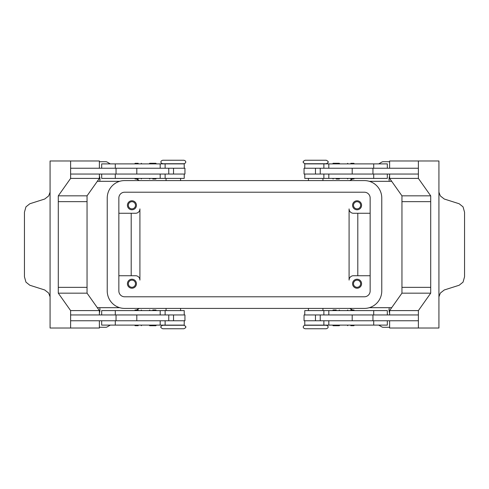 <?xml version="1.0" encoding="UTF-8"?>
<svg xmlns="http://www.w3.org/2000/svg" width="489" height="489" viewBox="0 0 489 489"><rect width="100%" height="100%" fill="white"/><g stroke="black" fill="none" stroke-linecap="round" stroke-linejoin="round"><path stroke-width="0.73" d="M183.925 325.264L162.721 325.264C161.058 326.139 160.478 326.719 160.979 327.007C160.478 327.288 161.058 327.868 162.721 328.749L183.925 328.749C185.588 327.868 186.168 327.288 185.673 327.007C186.168 326.719 185.588 326.139 183.925 325.264M315.674 328.749L326.279 328.749C327.685 328.272 328.266 327.691 328.021 327.007C328.266 326.322 327.685 325.741 326.279 325.264L305.075 325.264C303.669 325.741 303.088 326.322 303.327 327.007C303.088 327.691 303.669 328.272 305.075 328.749L315.674 328.749M305.075 163.736L326.279 163.736C327.942 162.861 328.522 162.281 328.021 161.993C328.522 161.712 327.942 161.132 326.279 160.251L305.075 160.251C303.412 161.132 302.832 161.712 303.327 161.993C302.832 162.281 303.412 162.861 305.075 163.736M173.326 160.251L162.721 160.251C161.315 160.728 160.734 161.309 160.979 161.993C160.734 162.678 161.315 163.259 162.721 163.736L183.925 163.736C185.331 163.259 185.912 162.678 185.673 161.993C185.912 161.309 185.331 160.728 183.925 160.251L173.326 160.251M138.204 325.698L135.147 325.698L138.204 325.698M138.204 310.014L135.147 310.014L138.204 310.014M184.219 314.953L184.219 310.594L101.675 310.594L101.675 314.953M184.219 320.76L184.219 325.118L101.675 325.118L101.675 320.76M173.326 325.264L166.058 325.118M168.76 174.047L168.76 168.24L184.946 168.24L184.946 174.047L70.618 174.047L70.618 168.24L168.76 168.24M136.804 168.24L136.804 174.047M155.832 163.271L156.419 163.852L149.151 163.852L149.732 163.271L155.832 163.271L149.732 163.271M152.782 179.017L155.832 179.017L152.782 179.017M155.832 179.017L156.419 178.436L149.151 178.436L149.732 179.017M350.796 325.698L353.853 325.698L350.796 325.698M350.796 310.014L353.853 310.014L350.796 310.014M304.781 314.953L304.781 310.594L387.325 310.594L387.325 314.953M304.781 320.76L304.781 325.118L387.325 325.118L387.325 320.76M320.24 174.047L320.24 168.24L304.054 168.24L304.054 174.047L418.382 174.047L418.382 168.24L320.24 168.24M352.196 168.24L352.196 174.047M333.168 163.271L336.218 163.271L333.168 163.271L332.581 163.852L339.849 163.852L339.268 163.271L336.218 163.271L339.268 163.271M336.218 179.017L339.268 179.017L336.218 179.017M333.168 179.017L332.581 178.436L339.849 178.436L339.268 179.017M128.35 283.718A3.576 3.576 0 0 0 131.926 287.294A3.576 3.576 0 0 0 135.502 283.718A3.576 3.576 0 0 0 131.926 280.148A3.576 3.576 0 0 0 128.35 283.718M136.431 283.718A4.505 4.505 0 0 1 131.926 288.223A4.505 4.505 0 0 1 127.421 283.718A4.505 4.505 0 0 1 131.926 279.219A4.505 4.505 0 0 1 136.431 283.718M353.498 205.282A3.576 3.576 0 0 0 357.074 208.852A3.576 3.576 0 0 0 360.65 205.282A3.576 3.576 0 0 0 357.074 201.706A3.576 3.576 0 0 0 353.498 205.282M361.579 205.282A4.505 4.505 0 0 1 357.074 209.781A4.505 4.505 0 0 1 352.569 205.282A4.505 4.505 0 0 1 357.074 200.777A4.505 4.505 0 0 1 361.579 205.282M128.35 205.282A3.576 3.576 0 0 0 131.926 208.852A3.576 3.576 0 0 0 135.502 205.282A3.576 3.576 0 0 0 131.926 201.706A3.576 3.576 0 0 0 128.35 205.282M136.431 205.282A4.505 4.505 0 0 1 131.926 209.781A4.505 4.505 0 0 1 127.421 205.282A4.505 4.505 0 0 1 131.926 200.777A4.505 4.505 0 0 1 136.431 205.282M353.498 283.718A3.576 3.576 0 0 0 357.074 287.294A3.576 3.576 0 0 0 360.65 283.718A3.576 3.576 0 0 0 357.074 280.148A3.576 3.576 0 0 0 353.498 283.718M361.579 283.718A4.505 4.505 0 0 1 357.074 288.223A4.505 4.505 0 0 1 352.569 283.718A4.505 4.505 0 0 1 357.074 279.219A4.505 4.505 0 0 1 361.579 283.718M304.781 168.24L304.781 163.882L387.325 163.882L387.325 168.24M304.781 174.047L304.781 178.406L387.325 178.406L387.325 174.047M350.796 178.986L353.853 178.986L350.796 178.986M350.796 163.302L353.853 163.302L350.796 163.302M336.218 309.983L333.168 309.983L336.218 309.983M333.168 309.983L332.581 310.564L339.849 310.564L339.268 309.983M333.168 325.729L332.581 325.148L339.849 325.148L339.268 325.729L333.168 325.729L339.268 325.729M320.24 314.953L320.24 320.76L304.054 320.76L304.054 314.953L418.382 314.953L418.382 320.76L320.24 320.76M352.196 320.76L352.196 314.953M438.926 192.171L440.326 195.912L444.263 199.023L459.159 203.748L463.046 206.859L464.55 212.189L464.55 276.811L463.046 282.141L459.159 285.252L444.263 289.977L440.326 293.088L438.926 296.829M389.623 168.24L389.623 160.979L438.926 160.979L438.926 190.606A8.716 6.161 90 0 0 438.926 190.881L438.926 298.119A8.716 6.161 90 0 0 438.926 298.394L438.926 328.021L418.382 328.021L418.382 310.594L430.711 293.162L430.711 201.651L401.952 201.651L401.952 195.838L430.711 195.838L430.711 201.651M184.219 168.24L184.219 163.882L101.675 163.882L101.675 168.24M184.219 174.047L184.219 178.406L101.675 178.406L101.675 174.047M138.204 178.986L135.147 178.986L138.204 178.986M138.204 163.302L135.147 163.302L138.204 163.302M152.782 309.983L155.832 309.983L152.782 309.983M155.832 309.983L156.419 310.564L149.151 310.564L149.732 309.983M155.832 325.729L152.782 325.729L155.832 325.729L156.419 325.148L149.151 325.148L149.732 325.729L152.782 325.729L149.732 325.729M168.76 314.953L168.76 320.76L184.946 320.76L184.946 314.953L70.618 314.953L70.618 320.76L168.76 320.76M136.804 320.76L136.804 314.953M50.074 296.829L48.674 293.088L44.737 289.977L29.841 285.252L25.954 282.141L24.45 276.811L24.45 212.189L25.954 206.859L29.841 203.748L44.737 199.023L48.674 195.912L50.074 192.171M99.377 320.76L99.377 328.021L50.074 328.021L50.074 298.394A8.716 6.161 -90 0 0 50.074 298.119L50.074 190.881A8.716 6.161 -90 0 0 50.074 190.606L50.074 160.979L70.618 160.979L70.618 178.406L58.289 195.838L58.289 201.651L87.048 201.651L87.048 195.838L58.289 195.838M349.085 280.087L349.085 208.913A4.358 4.358 0 0 0 353.443 213.271A4.358 4.358 0 0 1 349.085 208.913L349.085 280.087A4.358 4.358 0 0 1 353.443 275.729L370.149 275.729M369.317 181.315L391.683 181.315M391.683 307.685L369.317 307.685M119.683 181.315L97.317 181.315M97.317 307.685L119.683 307.685M389.623 327.294L383.272 327.294A2.903 2.903 0 0 1 381.817 326.909L378.718 325.118M110.282 325.118L107.183 326.909A2.903 2.903 0 0 1 105.728 327.294L99.377 327.294M99.377 161.706L105.728 161.706A2.903 2.903 0 0 1 107.183 162.091L110.282 163.882M378.718 163.882L381.817 162.091A2.903 2.903 0 0 1 383.272 161.706L389.623 161.706M99.377 176.107A7.989 7.989 0 0 1 99.664 181.315M389.623 312.893A7.989 7.989 0 0 1 389.336 307.685M99.664 307.685A7.989 7.989 0 0 1 99.377 312.893M389.336 181.315A7.989 7.989 0 0 1 389.623 176.107M139.212 308.412L136.443 310.014M349.788 308.412L352.557 310.014M349.788 180.588L352.557 178.986M139.212 180.588L136.443 178.986M118.851 213.271L135.557 213.271A4.358 4.358 0 0 0 139.915 208.913L139.915 280.087A4.358 4.358 0 0 0 135.557 275.729L118.851 275.729M131.199 213.271L131.199 275.729M357.801 213.271L357.801 275.729M70.618 328.021L70.618 310.594L58.289 293.162L58.289 201.651M87.048 201.651L87.048 287.349L58.289 287.349M99.377 168.24L99.377 160.979L70.618 160.979M87.048 195.838L99.377 178.406L70.618 178.406M99.377 178.406L99.377 174.047M87.048 287.349L87.048 293.162L99.377 310.594L99.377 314.953M87.048 293.162L58.289 293.162M99.377 310.594L70.618 310.594M116.046 314.953L116.046 320.76M116.046 174.047L116.046 168.24M418.382 160.979L418.382 178.406L430.711 195.838M430.711 287.349L401.952 287.349L401.952 201.651M401.952 195.838L389.623 178.406L418.382 178.406M389.623 178.406L389.623 174.047M372.954 174.047L372.954 168.24M401.952 287.349L401.952 293.162L389.623 310.594L389.623 314.953M389.623 320.76L389.623 328.021L418.382 328.021M401.952 293.162L430.711 293.162M389.623 310.594L418.382 310.594M372.954 314.953L372.954 320.76M308.412 163.882L315.674 163.736M139.915 280.087A4.358 4.358 0 0 0 135.557 275.729M353.443 213.271L370.149 213.271M364.336 192.208A5.813 5.813 0 0 1 370.149 198.021L370.149 290.979A5.813 5.813 0 0 1 364.336 296.792L124.664 296.792A5.813 5.813 0 0 1 118.851 290.979L118.851 198.021A5.813 5.813 0 0 1 124.664 192.208L364.336 192.208M364.336 180.588A17.433 17.433 0 0 1 381.768 198.021L381.768 290.979A17.433 17.433 0 0 1 364.336 308.412L124.664 308.412A17.433 17.433 0 0 1 107.232 290.979L107.232 198.021A17.433 17.433 0 0 1 124.664 180.588L364.336 180.588M328.816 314.953L328.816 310.594M328.816 325.118L328.816 320.76M160.184 163.882L160.184 168.24M160.184 174.047L160.184 178.406M173.54 174.047L173.54 168.24M115.294 174.047L115.294 178.406M115.294 163.882L115.294 168.24M315.46 174.047L315.46 168.24M328.816 174.047L328.816 178.406M373.706 174.047L373.706 178.406M328.816 163.882L328.816 168.24M373.706 163.882L373.706 168.24M373.706 325.118L373.706 320.76M373.706 314.953L373.706 310.594M315.46 314.953L315.46 320.76M115.294 325.118L115.294 320.76M160.184 325.118L160.184 320.76M115.294 314.953L115.294 310.594M160.184 314.953L160.184 310.594M173.54 314.953L173.54 320.76M134.567 325.118L135.147 325.698M134.567 310.594L135.147 310.014M166.058 308.412L166.058 310.594M347.166 325.118L347.746 325.698M347.166 310.594L347.746 310.014M323.871 314.953L323.871 310.594M323.871 325.118L323.871 320.76M308.412 308.412L308.412 310.594M322.942 180.588L322.942 178.406M354.433 178.406L353.853 178.986M354.433 163.882L353.853 163.302M180.588 180.588L180.588 178.406M165.129 163.882L165.129 168.24M165.129 174.047L165.129 178.406M141.834 178.406L141.254 178.986M141.834 163.882L141.254 163.302M134.567 163.882L135.147 163.302M134.567 178.406L135.147 178.986M166.058 178.406L166.058 180.588M347.166 163.882L347.746 163.302M347.166 178.406L347.746 178.986M323.871 174.047L323.871 178.406M323.871 163.882L323.871 168.24M308.412 180.588L308.412 178.406M322.942 310.594L322.942 308.412M354.433 310.594L353.853 310.014M354.433 325.118L353.853 325.698M180.588 308.412L180.588 310.594M165.129 325.118L165.129 320.76M165.129 314.953L165.129 310.594M141.834 310.594L141.254 310.014M141.834 325.118L141.254 325.698"/></g></svg>

